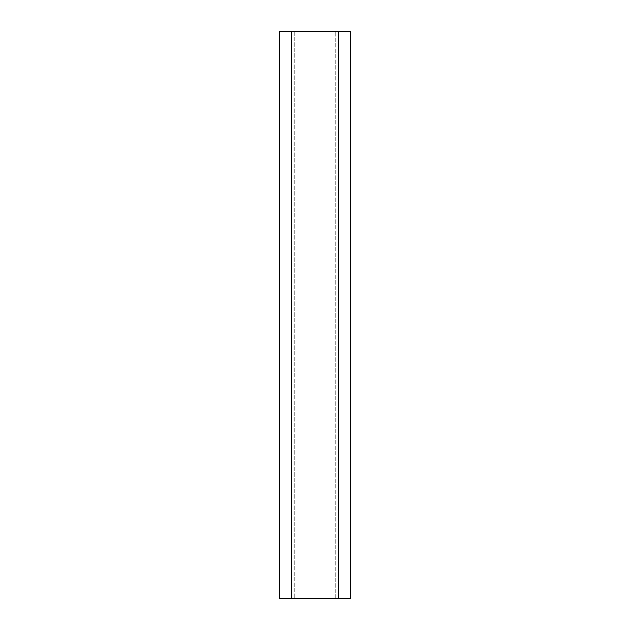 <?xml version="1.0" encoding="UTF-8"?>
<svg xmlns="http://www.w3.org/2000/svg" width="630" height="630" viewBox="0 0 630 630"><rect width="100%" height="100%" fill="white"/><g stroke="black" fill="none" stroke-linecap="round" stroke-linejoin="round"><path stroke-width="0.47" stroke-dasharray="3.15 2.36" d="M338.625 31.5L338.625 598.5L291.375 598.5L291.375 31.5L338.625 31.5L291.375 31.5L291.375 598.5L338.625 598.5L338.625 31.5L350.438 31.5L350.438 598.5L279.562 598.5L279.562 31.5L338.625 31.5L338.625 598.5M335.79 598.5L335.79 31.5L335.79 598.5M294.21 31.5L294.21 598.5L294.21 31.5M291.375 31.5L291.375 598.5"/><path stroke-width="0.94" d="M279.562 598.5L350.438 598.5L350.438 31.5L279.562 31.5L279.562 598.5M291.375 598.5L291.375 31.5M338.625 31.5L338.625 598.5"/></g></svg>
